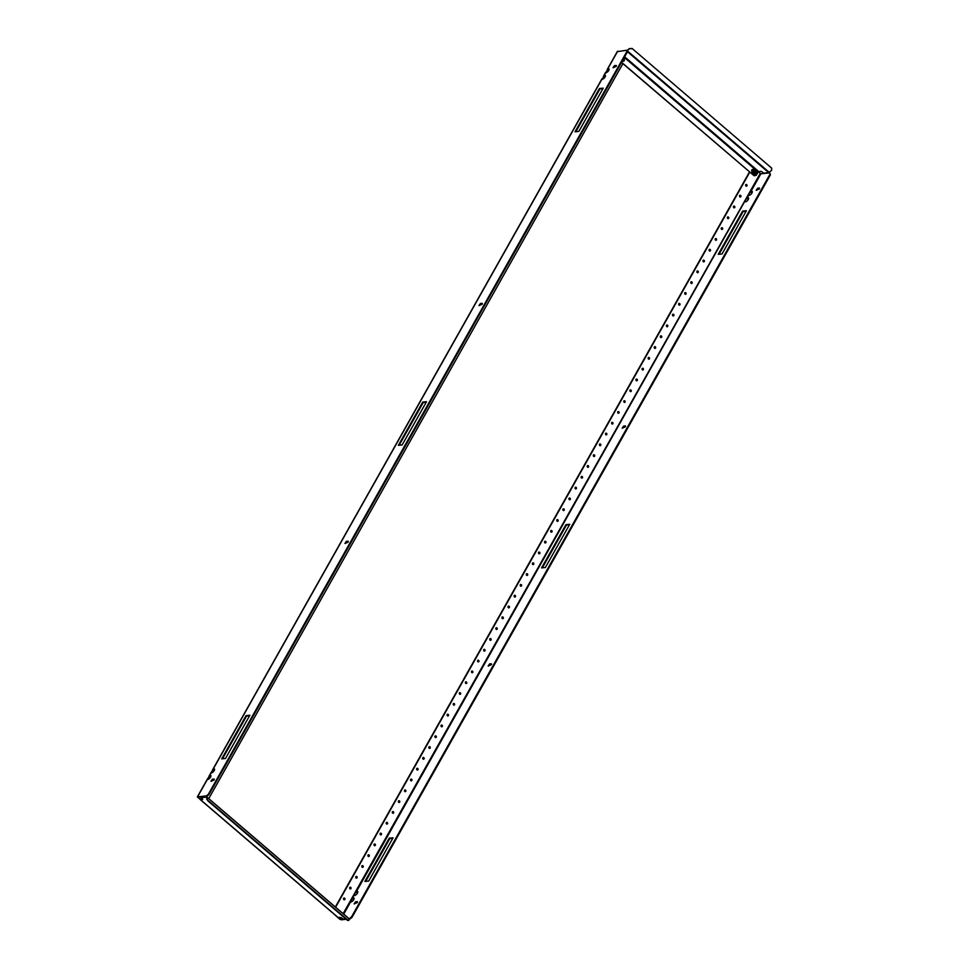 <?xml version="1.0" encoding="UTF-8"?>
<svg xmlns="http://www.w3.org/2000/svg" width="969" height="969" viewBox="0 0 969 969"><rect width="100%" height="100%" fill="white"/><g stroke="black" fill="none" stroke-linecap="round" stroke-linejoin="round"><path stroke-width="1.45" d="M609.101 69.09A2.41 1.042 130.6 0 0 608.205 69.38L607.502 70.713L607.696 68.944L606.909 70.58L607.696 68.944A2.41 1.042 130.6 0 1 608.932 68.775A2.41 1.042 130.6 0 1 608.726 70.458A2.41 1.042 130.6 0 1 605.795 72.433A2.41 1.042 130.6 0 1 605.746 72.384L605.843 72.469M605.443 75.582A2.41 1.042 130.6 0 0 604.547 75.873L603.857 77.205L604.038 75.437L603.251 77.06L604.038 75.437A2.41 1.042 130.6 0 1 605.274 75.255A2.41 1.042 130.6 0 1 605.08 76.951A2.41 1.042 130.6 0 1 602.137 78.913A2.41 1.042 130.6 0 1 602.1 78.877L602.185 78.949M211.739 772.996L212.308 772.087L211.23 772.559L213.168 769.12A2.41 1.042 130.6 0 1 214.403 768.938A2.41 1.042 130.6 0 1 214.21 770.634A2.41 1.042 130.6 0 1 211.266 772.596A2.41 1.042 130.6 0 1 211.23 772.559L211.315 772.632M208.081 779.488L208.65 778.567L207.572 779.04L209.51 775.6A2.41 1.042 130.6 0 1 210.745 775.43A2.41 1.042 130.6 0 1 210.552 777.114A2.41 1.042 130.6 0 1 207.62 779.088A2.41 1.042 130.6 0 1 207.572 779.04L207.669 779.124M616.163 66.449L613.014 67.697L614.491 65.601L616.272 65.504L616.163 66.449M482.138 304.302L478.977 305.55L480.467 303.454L482.247 303.37L482.138 304.302M214.088 780.021L210.927 781.268L212.405 779.173L214.185 779.088L214.088 780.021M348.113 542.168L344.952 543.415L346.43 541.308L348.222 541.223L348.113 542.168M206.954 796.324L206.433 795.888L208.359 794.265L208.868 794.701L206.954 796.324L198.088 797.221L200.317 799.425M208.65 778.567L210.019 776.036L208.723 777.235L209.51 775.6L210.019 776.036A2.41 1.042 130.6 0 1 210.915 775.745M212.308 772.087L213.677 769.556L212.381 770.743L213.168 769.12L213.677 769.556A2.41 1.042 130.6 0 1 214.573 769.265M603.178 78.404L602.1 78.877L603.857 77.205L602.609 79.313M606.836 71.912L605.746 72.384L607.502 70.713L606.267 72.832M399.18 445.243L423.247 402.51L426.251 402.208M575.852 131.699L599.92 88.966L602.924 88.663M222.507 758.775L246.574 716.055L249.578 715.752M613.425 67.745L615 66.037L616.369 65.892M479.401 305.598L480.975 303.891L482.344 303.757M211.339 781.317L212.926 779.609L214.294 779.476M345.376 543.464L346.95 541.756L348.319 541.61M626.543 50.303L627.27 52.144L626.543 50.303L617.471 51.599M208.868 794.701L627.27 52.144M402.171 444.928L398.368 445.316L422.738 402.074L426.542 401.687L402.171 444.928M578.844 131.396L575.041 131.784L599.411 88.53L603.215 88.143L578.844 131.396M225.511 758.473L221.695 758.86L246.065 715.619L249.869 715.231L225.511 758.473M208.359 794.265L626.761 51.708M206.433 795.888L197.337 796.906L204.168 802.95M208.735 798.626L622.885 63.639M623.006 61.18A1.332 1.102 84.2 0 0 624.266 59.351M623.297 61.241A1.332 1.102 84.2 0 0 624.133 59.836M632.127 48.68L629.487 48.729L632.091 48.45L771.663 168.109L771.59 170.362L768.72 172.615L763.62 173.136L762.615 172.276A1.744 0.654 29.4 0 0 760.435 171.356L758.133 171.998L756.256 175.328L754.124 175.74L621.565 62.282M629.462 48.498L626.907 50.618M629.487 48.729L627.064 50.776M753.107 169.478A1.332 1.102 84.2 0 0 751.932 171.574M754.124 175.74L621.48 62.44M771.663 168.109L632.091 48.45M354.121 898.324A2.41 1.042 -49.4 0 0 353.225 898.614L352.704 898.178A2.41 1.042 -49.4 0 1 353.939 897.997A2.41 1.042 -49.4 0 1 353.746 899.692A2.41 1.042 -49.4 0 1 350.814 901.654A2.41 1.042 -49.4 0 1 350.766 901.618L355.235 892.655L356.871 892.122A2.41 1.042 -49.4 0 1 357.767 891.831M354.521 895.211L354.424 895.126A2.41 1.042 -49.4 0 0 354.472 895.174A2.41 1.042 -49.4 0 0 357.404 893.2A2.41 1.042 -49.4 0 0 357.597 891.516A2.41 1.042 -49.4 0 0 356.362 891.686L746.106 198.972L747.741 198.439A2.41 1.042 -49.4 0 1 748.637 198.148M745.391 201.528L745.294 201.443A2.41 1.042 -49.4 0 0 745.343 201.491A2.41 1.042 -49.4 0 0 748.274 199.517A2.41 1.042 -49.4 0 0 748.468 197.833A2.41 1.042 -49.4 0 0 747.232 198.003L749.764 192.48L751.399 191.959A2.41 1.042 -49.4 0 1 752.295 191.668M749.037 195.035L748.952 194.963A2.41 1.042 -49.4 0 0 748.989 194.999A2.41 1.042 -49.4 0 0 751.932 193.037A2.41 1.042 -49.4 0 0 752.126 191.341A2.41 1.042 -49.4 0 0 750.89 191.523L760.883 173.778L758.255 171.828M343.62 898.372A0.908 0.751 84.2 0 0 344.867 899.438A0.908 0.751 84.2 0 0 343.62 898.372M344.116 899.789A0.908 0.751 84.2 0 0 343.947 898.057M349.712 887.556A0.908 0.751 84.2 0 0 350.96 888.621A0.908 0.751 84.2 0 0 349.712 887.556M350.209 888.985A0.908 0.751 84.2 0 0 350.039 887.241M355.805 876.751A0.908 0.751 84.2 0 0 357.052 877.817A0.908 0.751 84.2 0 0 355.805 876.751M356.301 878.168A0.908 0.751 84.2 0 0 356.132 876.436M361.897 865.935A0.908 0.751 84.2 0 0 363.145 867.001A0.908 0.751 84.2 0 0 361.897 865.935M362.394 867.352A0.908 0.751 84.2 0 0 362.224 865.62M367.99 855.118A0.908 0.751 84.2 0 0 369.237 856.184A0.908 0.751 84.2 0 0 367.99 855.118M368.486 856.548A0.908 0.751 84.2 0 0 368.317 854.815M374.082 844.314A0.908 0.751 84.2 0 0 375.33 845.38A0.908 0.751 84.2 0 0 374.082 844.314M374.579 845.731A0.908 0.751 84.2 0 0 374.409 843.999M380.175 833.497A0.908 0.751 84.2 0 0 381.423 834.563A0.908 0.751 84.2 0 0 380.175 833.497M380.672 834.915A0.908 0.751 84.2 0 0 380.502 833.183M386.268 822.693A0.908 0.751 84.2 0 0 387.515 823.759A0.908 0.751 84.2 0 0 386.268 822.693M386.764 824.11A0.908 0.751 84.2 0 0 386.595 822.378M392.36 811.877A0.908 0.751 84.2 0 0 393.608 812.943A0.908 0.751 84.2 0 0 392.36 811.877M392.857 813.294A0.908 0.751 84.2 0 0 392.687 811.562M398.453 801.06A0.908 0.751 84.2 0 0 399.7 802.126A0.908 0.751 84.2 0 0 398.453 801.06M398.949 802.489A0.908 0.751 84.2 0 0 398.78 800.757M404.545 790.256A0.908 0.751 84.2 0 0 405.793 791.322A0.908 0.751 84.2 0 0 404.545 790.256M405.042 791.673A0.908 0.751 84.2 0 0 404.872 789.941M410.638 779.439A0.908 0.751 84.2 0 0 411.886 780.505A0.908 0.751 84.2 0 0 410.638 779.439M411.135 780.857A0.908 0.751 84.2 0 0 410.953 779.124M416.731 768.623A0.908 0.751 84.2 0 0 417.978 769.689A0.908 0.751 84.2 0 0 416.731 768.623M417.227 770.052A0.908 0.751 84.2 0 0 417.045 768.32M422.823 757.819A0.908 0.751 84.2 0 0 424.071 758.884A0.908 0.751 84.2 0 0 422.823 757.819M423.32 759.236A0.908 0.751 84.2 0 0 423.138 757.504M428.916 747.002A0.908 0.751 84.2 0 0 430.163 748.068A0.908 0.751 84.2 0 0 428.916 747.002M429.412 748.431A0.908 0.751 84.2 0 0 429.231 746.687M435.008 736.198A0.908 0.751 84.2 0 0 436.256 737.264A0.908 0.751 84.2 0 0 435.008 736.198M435.505 737.615A0.908 0.751 84.2 0 0 435.323 735.883M441.101 725.381A0.908 0.751 84.2 0 0 442.348 726.447A0.908 0.751 84.2 0 0 441.101 725.381M441.598 726.798A0.908 0.751 84.2 0 0 441.416 725.066M447.193 714.565A0.908 0.751 84.2 0 0 448.441 715.631A0.908 0.751 84.2 0 0 447.193 714.565M447.69 715.994A0.908 0.751 84.2 0 0 447.508 714.262M453.286 703.76A0.908 0.751 84.2 0 0 454.522 704.826A0.908 0.751 84.2 0 0 453.286 703.76M453.783 705.178A0.908 0.751 84.2 0 0 453.601 703.446M459.379 692.944A0.908 0.751 84.2 0 0 460.614 694.01A0.908 0.751 84.2 0 0 459.379 692.944M459.875 694.373A0.908 0.751 84.2 0 0 459.694 692.629M465.471 682.14A0.908 0.751 84.2 0 0 466.707 683.206A0.908 0.751 84.2 0 0 465.471 682.14M465.968 683.557A0.908 0.751 84.2 0 0 465.786 681.825M471.564 671.323A0.908 0.751 84.2 0 0 472.799 672.389A0.908 0.751 84.2 0 0 471.564 671.323M472.06 672.74A0.908 0.751 84.2 0 0 471.879 671.008M477.656 660.507A0.908 0.751 84.2 0 0 478.892 661.573A0.908 0.751 84.2 0 0 477.656 660.507M478.153 661.936A0.908 0.751 84.2 0 0 477.971 660.204M483.737 649.702A0.908 0.751 84.2 0 0 484.984 650.768A0.908 0.751 84.2 0 0 483.737 649.702M484.246 651.12A0.908 0.751 84.2 0 0 484.064 649.387M489.829 638.886A0.908 0.751 84.2 0 0 491.077 639.952A0.908 0.751 84.2 0 0 489.829 638.886M490.338 640.315A0.908 0.751 84.2 0 0 490.157 638.571M495.922 628.082A0.908 0.751 84.2 0 0 497.17 629.147A0.908 0.751 84.2 0 0 495.922 628.082M496.419 629.499A0.908 0.751 84.2 0 0 496.249 627.767M502.015 617.265A0.908 0.751 84.2 0 0 503.262 618.331A0.908 0.751 84.2 0 0 502.015 617.265M502.511 618.682A0.908 0.751 84.2 0 0 502.342 616.95M508.107 606.449A0.908 0.751 84.2 0 0 509.355 607.515A0.908 0.751 84.2 0 0 508.107 606.449M508.604 607.878A0.908 0.751 84.2 0 0 508.434 606.146M514.2 595.644A0.908 0.751 84.2 0 0 515.447 596.71A0.908 0.751 84.2 0 0 514.2 595.644M514.696 597.061A0.908 0.751 84.2 0 0 514.527 595.329M520.292 584.828A0.908 0.751 84.2 0 0 521.54 585.894A0.908 0.751 84.2 0 0 520.292 584.828M520.789 586.245A0.908 0.751 84.2 0 0 520.619 584.513M526.385 574.011A0.908 0.751 84.2 0 0 527.633 575.077A0.908 0.751 84.2 0 0 526.385 574.011M526.882 575.441A0.908 0.751 84.2 0 0 526.712 573.709M532.478 563.207A0.908 0.751 84.2 0 0 533.725 564.273A0.908 0.751 84.2 0 0 532.478 563.207M532.974 564.624A0.908 0.751 84.2 0 0 532.805 562.892M538.57 552.391A0.908 0.751 84.2 0 0 539.818 553.456A0.908 0.751 84.2 0 0 538.57 552.391M539.067 553.82A0.908 0.751 84.2 0 0 538.897 552.076M745.706 184.8A0.908 0.751 84.2 0 0 746.954 185.854A0.908 0.751 84.2 0 0 745.706 184.8M746.203 186.218A0.908 0.751 84.2 0 0 746.021 184.485M739.613 195.605A0.908 0.751 84.2 0 0 740.861 196.671A0.908 0.751 84.2 0 0 739.613 195.605M740.11 197.022A0.908 0.751 84.2 0 0 739.928 195.29M733.521 206.421A0.908 0.751 84.2 0 0 734.768 207.487A0.908 0.751 84.2 0 0 733.521 206.421M734.017 207.838A0.908 0.751 84.2 0 0 733.836 206.106M727.428 217.226A0.908 0.751 84.2 0 0 728.676 218.291A0.908 0.751 84.2 0 0 727.428 217.226M727.925 218.655A0.908 0.751 84.2 0 0 727.743 216.923M721.336 228.042A0.908 0.751 84.2 0 0 722.583 229.108A0.908 0.751 84.2 0 0 721.336 228.042M721.832 229.459A0.908 0.751 84.2 0 0 721.651 227.727M715.243 238.858A0.908 0.751 84.2 0 0 716.491 239.924A0.908 0.751 84.2 0 0 715.243 238.858M715.74 240.276A0.908 0.751 84.2 0 0 715.57 238.544M709.151 249.663A0.908 0.751 84.2 0 0 710.398 250.729A0.908 0.751 84.2 0 0 709.151 249.663M709.647 251.092A0.908 0.751 84.2 0 0 709.478 249.348M703.058 260.479A0.908 0.751 84.2 0 0 704.306 261.545A0.908 0.751 84.2 0 0 703.058 260.479M703.555 261.896A0.908 0.751 84.2 0 0 703.385 260.164M696.965 271.284A0.908 0.751 84.2 0 0 698.213 272.35A0.908 0.751 84.2 0 0 696.965 271.284M697.462 272.713A0.908 0.751 84.2 0 0 697.292 270.981M690.873 282.1A0.908 0.751 84.2 0 0 692.12 283.166A0.908 0.751 84.2 0 0 690.873 282.1M691.369 283.517A0.908 0.751 84.2 0 0 691.2 281.785M684.78 292.917A0.908 0.751 84.2 0 0 686.028 293.982A0.908 0.751 84.2 0 0 684.78 292.917M685.277 294.334A0.908 0.751 84.2 0 0 685.107 292.602M678.688 303.721A0.908 0.751 84.2 0 0 679.935 304.787A0.908 0.751 84.2 0 0 678.688 303.721M679.184 305.15A0.908 0.751 84.2 0 0 679.015 303.406M672.595 314.537A0.908 0.751 84.2 0 0 673.843 315.603A0.908 0.751 84.2 0 0 672.595 314.537M673.092 315.955A0.908 0.751 84.2 0 0 672.922 314.222M666.502 325.342A0.908 0.751 84.2 0 0 667.75 326.408A0.908 0.751 84.2 0 0 666.502 325.342M666.999 326.771A0.908 0.751 84.2 0 0 666.829 325.039M660.41 336.158A0.908 0.751 84.2 0 0 661.657 337.224A0.908 0.751 84.2 0 0 660.41 336.158M660.906 337.575A0.908 0.751 84.2 0 0 660.737 335.843M654.317 346.975A0.908 0.751 84.2 0 0 655.565 348.041A0.908 0.751 84.2 0 0 654.317 346.975M654.814 348.392A0.908 0.751 84.2 0 0 654.644 346.66M648.225 357.779A0.908 0.751 84.2 0 0 649.472 358.845A0.908 0.751 84.2 0 0 648.225 357.779M648.721 359.208A0.908 0.751 84.2 0 0 648.552 357.476M642.132 368.595A0.908 0.751 84.2 0 0 643.38 369.661A0.908 0.751 84.2 0 0 642.132 368.595M642.641 370.013A0.908 0.751 84.2 0 0 642.459 368.281M636.039 379.4A0.908 0.751 84.2 0 0 637.287 380.466A0.908 0.751 84.2 0 0 636.039 379.4M636.548 380.829A0.908 0.751 84.2 0 0 636.367 379.097M629.959 390.216A0.908 0.751 84.2 0 0 631.194 391.282A0.908 0.751 84.2 0 0 629.959 390.216M630.456 391.633A0.908 0.751 84.2 0 0 630.274 389.901M623.866 401.033A0.908 0.751 84.2 0 0 625.102 402.099A0.908 0.751 84.2 0 0 623.866 401.033M624.363 402.45A0.908 0.751 84.2 0 0 624.181 400.718M617.774 411.837A0.908 0.751 84.2 0 0 619.009 412.903A0.908 0.751 84.2 0 0 617.774 411.837M618.27 413.266A0.908 0.751 84.2 0 0 618.089 411.534M611.681 422.654A0.908 0.751 84.2 0 0 612.917 423.719A0.908 0.751 84.2 0 0 611.681 422.654M612.178 424.071A0.908 0.751 84.2 0 0 611.996 422.339M605.589 433.47A0.908 0.751 84.2 0 0 606.824 434.536A0.908 0.751 84.2 0 0 605.589 433.47M606.085 434.887A0.908 0.751 84.2 0 0 605.904 433.155M599.496 444.274A0.908 0.751 84.2 0 0 600.744 445.34A0.908 0.751 84.2 0 0 599.496 444.274M599.993 445.704A0.908 0.751 84.2 0 0 599.811 443.959M593.403 455.091A0.908 0.751 84.2 0 0 594.651 456.157A0.908 0.751 84.2 0 0 593.403 455.091M593.9 456.508A0.908 0.751 84.2 0 0 593.718 454.776M587.311 465.895A0.908 0.751 84.2 0 0 588.558 466.961A0.908 0.751 84.2 0 0 587.311 465.895M587.808 467.324A0.908 0.751 84.2 0 0 587.626 465.592M581.218 476.712A0.908 0.751 84.2 0 0 582.466 477.778A0.908 0.751 84.2 0 0 581.218 476.712M581.715 478.129A0.908 0.751 84.2 0 0 581.533 476.397M575.126 487.528A0.908 0.751 84.2 0 0 576.373 488.594A0.908 0.751 84.2 0 0 575.126 487.528M575.622 488.945A0.908 0.751 84.2 0 0 575.441 487.213M569.033 498.332A0.908 0.751 84.2 0 0 570.281 499.398A0.908 0.751 84.2 0 0 569.033 498.332M569.53 499.762A0.908 0.751 84.2 0 0 569.348 498.018M562.941 509.149A0.908 0.751 84.2 0 0 564.188 510.215A0.908 0.751 84.2 0 0 562.941 509.149M563.437 510.566A0.908 0.751 84.2 0 0 563.255 508.834M556.848 519.953A0.908 0.751 84.2 0 0 558.096 521.019A0.908 0.751 84.2 0 0 556.848 519.953M557.345 521.383A0.908 0.751 84.2 0 0 557.175 519.65M550.755 530.77A0.908 0.751 84.2 0 0 552.003 531.836A0.908 0.751 84.2 0 0 550.755 530.77M551.252 532.187A0.908 0.751 84.2 0 0 551.082 530.455M544.663 541.586A0.908 0.751 84.2 0 0 545.91 542.652A0.908 0.751 84.2 0 0 544.663 541.586M545.159 543.003A0.908 0.751 84.2 0 0 544.99 541.271M357.282 902.599L357.391 901.654L355.611 901.739L354.121 903.847L357.282 902.599M491.307 664.734L491.416 663.801L489.636 663.886L488.158 665.982L491.307 664.734M759.357 189.016L759.466 188.083L757.685 188.168L756.208 190.263L759.357 189.016M625.332 426.881L625.441 425.936L623.661 426.033L622.183 428.128L625.332 426.881M350.863 901.691L350.911 900.334M343.087 919.121L340.773 919.351L338.399 917.619M748.952 194.963L749.085 193.679M745.294 201.443L745.44 200.171M354.424 895.126L354.569 893.854M565.932 524.641L541.562 567.895L545.377 567.507L569.748 524.265L565.932 524.641L566.453 525.089L542.374 567.81M389.259 838.185L364.901 881.439L368.704 881.051L393.075 837.797L389.259 838.185L389.78 838.621L365.701 881.354M742.605 211.109L718.235 254.35L722.05 253.963L746.409 210.721L742.605 211.109L743.114 211.545L719.046 254.266M770.476 174.723L769.749 172.882L770.476 174.723L352.062 917.268L350.148 918.891L348.537 918.37M349.639 918.455L351.553 916.831L352.062 917.268M769.955 174.287L351.553 916.831M769.749 172.882L760.883 173.778M569.445 524.786L566.453 525.089M392.784 838.318L389.78 838.621M746.118 211.242L743.114 211.545M357.488 902.042L356.12 902.187L354.545 903.895M491.513 664.189L490.144 664.322L488.57 666.03M759.563 188.47L758.194 188.604L756.619 190.312M625.538 426.324L624.169 426.469L622.595 428.177M350.148 918.891L348.84 919.024M346.236 919.29L341.282 919.799L339.671 919.121L333.384 913.549M351.408 899.365L353.225 898.614M351.287 902.054L350.742 900.564L351.287 902.054M749.594 192.71L751.399 191.959M749.461 195.399L748.916 193.909L749.461 195.399M745.936 199.19L747.741 198.439M745.803 201.891L745.258 200.389L745.803 201.891M355.066 892.873L356.871 892.122M354.933 895.562L354.388 894.072L354.933 895.562M749.473 171.998L335.335 906.984M749.74 172.228L335.601 907.214M338.024 917.413L340.034 917.449A1.744 0.654 29.4 0 1 342.214 918.37L343.22 919.23L345.86 918.963M201.225 797.693L200.389 799.716L202.521 799.243L200.668 799.389L201.382 797.826M206.615 798.916L208.044 801.012L206.312 797.112L201.116 797.608L202.133 798.468A1.744 0.654 29.4 0 1 202.654 799.413A1.744 0.654 29.4 0 1 202.327 799.582M206.93 798.662L206.409 796.736L201.116 797.608M349.022 920.284L347.58 920.441L349.022 920.284L348.767 918.564L206.663 796.93M208.044 801.012L347.58 920.441M208.359 800.745L347.895 920.187M623.733 58.431A1.877 1.538 -95.8 0 1 622.546 60.538M754.476 174.553A2.677 2.192 -95.8 0 1 753.93 169.224M754.73 171.295L754.621 171.259A2.58 1.32 -156 0 0 754.052 170.932A2.471 0.703 126.3 0 1 753.93 171.15A2.471 0.703 126.3 0 1 753.797 171.38L754.391 172.058A2.58 0.739 126.3 0 1 754.003 172.615L754.379 172.93A2.58 1.466 -44.4 0 0 754.815 172.434L754.948 172.349M755.711 172.966A1.877 1.538 -95.8 0 1 753.143 170.762A1.877 1.538 -95.8 0 1 755.711 172.966M754.56 172.216L755.384 172.736A2.471 1.405 -44.4 0 0 755.529 172.518A2.471 1.405 -44.4 0 0 755.638 172.288A2.58 1.32 -156 0 0 755.348 171.876L754.948 171.028M754.742 171.658L755.299 171.586A2.58 1.466 -44.4 0 0 755.432 171.065A2.471 1.26 -156 0 0 755.057 170.738A2.58 0.739 126.3 0 1 754.863 171.21M755.638 172.288L754.79 171.949M208.577 779.052L210.382 775.854M212.235 772.572L214.04 769.374M603.106 78.889L604.91 75.691M606.764 72.396L608.556 69.199M607.696 68.944L617.689 51.2M604.038 75.437L605.746 72.384M213.168 769.12L602.1 78.877M209.51 775.6L211.23 772.559M197.579 796.784L207.572 779.04M758.133 171.998L755.844 170.035M755.202 169.49L624.302 57.437M769.229 172.349L627.137 50.715M768.72 172.615L627.173 51.466M758.691 171.537L624.654 56.808M350.766 901.618L343.704 914.155M341.572 917.934L340.773 919.351M760.217 173.499L343.147 913.67M340.918 917.619L340.107 919.072M200.583 799.764L338.278 917.631M622.231 61.095A2.41 1.974 84.2 0 0 624.048 57.874M624.097 57.789A2.677 2.192 -95.8 0 1 622.074 61.386M752.78 170.459A2.41 1.974 84.2 0 0 756.074 173.281A2.41 1.974 84.2 0 0 752.78 170.459M756.111 173.451A2.677 2.192 -95.8 0 1 752.441 170.314A2.677 2.192 -95.8 0 1 756.147 173.366M205.61 796.821A2.41 1.974 84.2 0 0 203.999 796.978M205.271 796.494A2.677 2.192 -95.8 0 1 205.9 796.797M197.337 796.906L207.536 778.81M209.074 776.072L211.181 772.317M212.732 769.58L602.052 78.634M603.602 75.897L605.71 72.154M607.26 69.417L617.447 51.333M749.11 194.696L749.037 193.994M745.464 201.189L745.379 200.474M354.593 894.871L354.509 894.157M350.935 901.352L350.863 900.649M200.389 799.716L338.096 917.582M206.591 796.784L348.695 918.418M622.183 61.386L623.951 60.26L624.121 57.74M754.391 174.553L756.159 173.427C756.898 171.028 756.183 169.623 754.003 169.224L753.858 169.236M205.937 796.784L205.283 796.494"/></g></svg>
